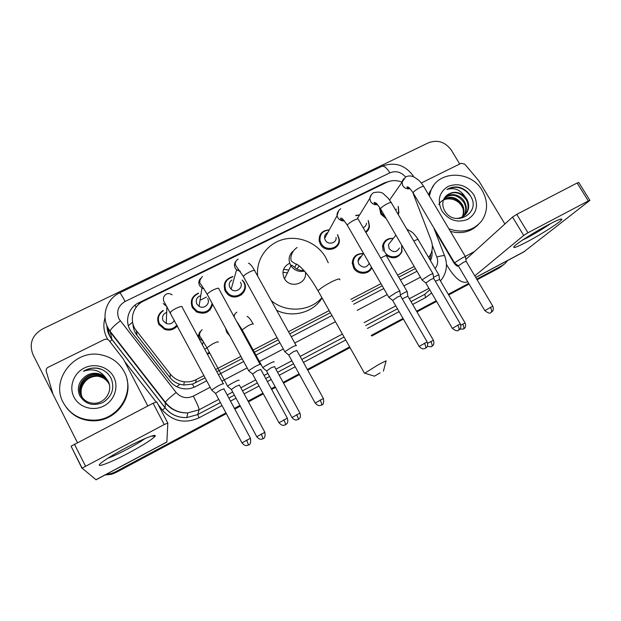 <?xml version="1.0" encoding="UTF-8"?>
<svg xmlns="http://www.w3.org/2000/svg" width="621" height="621" viewBox="0 0 621 621"><rect width="100%" height="100%" fill="white"/><g stroke="black" fill="none" stroke-linecap="round" stroke-linejoin="round"><path stroke-width="0.93" d="M371.769 267.682C369.06 274.963 357.37 275.103 353.613 267.861L352.247 262.869C352.992 256.426 356.695 253.337 363.347 253.601M244.542 334.525L244.061 335.037M229.754 335.876L226.851 332.476L225.602 328.23M209.619 353.178L207.484 354.343M401.764 245.217L401.973 251.676C398.278 258.421 392.946 259.562 385.975 255.091M209.882 308.87L210.201 309.755M212.654 304.375C210.123 312.379 204.759 314.894 196.578 311.936L192.409 307.698C189.847 301.006 191.866 296.132 198.472 293.089M177.358 325.878C173.919 329.798 169.665 330.962 164.596 329.394L158.86 324.387C156.476 318.62 157.913 313.962 163.168 310.407M337.622 234.676L339.314 239.434C340.696 249.533 325.07 253.422 320.327 244.084L319.21 241.165C318.728 234.117 322.089 230.352 329.293 229.871M241.305 293.772L241.577 294.641M242.454 280.358L244.03 282.027C249.883 291.482 236.058 302.047 227.775 294.346L225.314 291.334C222.652 283.813 225.182 278.883 232.906 276.547M368.3 220.509L369.495 226.129C369.2 228.769 367.997 230.888 365.893 232.495M398.24 206.42L398.915 212.685L398.24 214.524M386.301 218.708L380.751 214.035L379.563 207.274M243.16 291.754L243.525 292.561M132.925 323.758C133.049 328.059 134.4 331.917 136.985 335.317L170.1 377.684C172.661 380.875 175.906 383.064 179.842 384.236L183.808 385.02L192.487 384.112L205.124 377.847M216.838 371.762L242.105 358.627M253.655 352.619L278.278 339.827M289.697 333.888L330.388 312.736M352.06 301.472L382.202 285.8M398.791 277.176L415.387 268.551M401.787 182.062C396.493 180.043 391.416 180.16 386.565 182.403L143.63 301.053C132.475 306.122 128.663 321.344 136.395 330.706L170.27 374.028C173.864 378.461 178.53 381.046 184.266 381.783C188.505 382.225 192.51 381.48 196.29 379.555L203.921 375.596M428.606 257.467L430.384 254.789C432.721 250.147 432.961 245.256 431.09 240.117L413.144 193.457M215.634 369.518L240.901 356.4M252.444 350.407L277.067 337.63M288.486 331.707L329.177 310.585M350.849 299.338L380.991 283.696M397.58 275.087L414.176 266.471M197.385 335.534L198.813 334.789M383.18 251.125L382.606 245.637C384.104 240.42 387.659 238.014 393.287 238.41M355.686 215.409L359.598 214.928M191.936 306.689L192.533 305.959M158.836 324.341L159.31 323.471M224.6 289.712L225.299 289.122M389.367 181.324L384.407 182.869L138.762 302.792C127.763 307.791 123.99 322.796 131.598 332.018L169.968 381.139C173.647 385.664 178.437 388.234 184.321 388.831C188.303 389.134 192.068 388.381 195.607 386.565L206.692 380.789M507.636 260.533L505.028 263.583L502.21 265.54L476.726 279.132M52.855 393.916L32.967 354.56C28.9 343.762 32.067 335.239 42.469 328.983L428.544 142.745C437.689 139.453 445.304 141.953 451.405 150.259L459.703 164.014M225.943 412.903L115.296 471.921L111.05 473.621L106.222 474.374M468.708 283.409L448.284 294.3M436.206 300.743L416.567 311.222M403.021 318.449L371.327 335.356M349.646 346.914L307.348 369.479M299.105 373.873L283.137 382.396M275.134 386.666L271.276 388.723M262.931 393.171L248.035 401.119M239.931 405.443L234.412 408.385M503.367 264.895L476.92 279.458L500.557 266.844L503.763 264.585M226.331 413.617L115.809 472.604L115.553 472.263L111.338 473.955L105.586 474.716L111.338 473.955L115.553 472.263L226.137 413.26L115.553 472.263L115.296 471.921M468.902 283.735L448.478 294.633L468.902 283.735M436.4 301.076L416.761 311.556L436.4 301.076M403.215 318.783L371.521 335.689L403.215 318.783M349.84 347.263L307.542 369.829L349.84 347.263M299.299 374.23L283.331 382.746L299.299 374.23M275.328 387.015L271.47 389.072L275.328 387.015M263.125 393.528L248.229 401.477L263.125 393.528M240.125 405.8L234.606 408.742L240.125 405.8M430.454 260.603C431.929 257.482 432.426 254.152 431.921 250.612M218.413 374.688L243.68 361.523M255.231 355.507L279.854 342.676M291.265 336.729L331.963 315.53M353.636 304.243L383.778 288.54M400.366 279.9L416.97 271.253M138.762 302.792L138.894 304.073L139.298 303.879M430.71 254.144L429.957 259.757M502.102 265.897L498.919 268.14L477.114 279.776M469.088 284.061L448.673 294.959M436.594 301.402L416.955 311.882M403.409 319.116L371.715 336.031M350.034 347.605L307.737 370.17M299.493 374.572L283.525 383.095M275.522 387.364L271.664 389.429M263.32 393.885L248.423 401.834M240.311 406.157L234.8 409.099M115.809 472.604L111.617 474.289L105.034 475.011M206.444 297.079L200.707 299.935M429.375 196.003L430.858 190.663C438.115 170.03 470.997 170.131 482.23 190.515C488.168 201.266 487.99 211.388 481.702 220.89C473.303 230.826 462.358 233.457 448.851 228.784M428.684 194.847L429.53 192.37L433.629 185.57M473.815 194.769C478.775 205.147 476.773 213.329 467.815 219.322C457.522 223.211 448.874 220.408 441.88 210.93C436.998 200.428 439.07 192.254 448.106 186.401C458.321 182.652 466.899 185.438 473.815 194.769M444.52 210.535C454.137 228.093 481.151 213.515 470.928 196.717C468.343 192.044 464.539 188.939 459.501 187.402C454.875 186.455 450.699 187.162 446.973 189.514C454.176 187.231 460.184 189.599 464.997 196.624C458.919 191.408 452.888 190.926 446.918 195.165C442.369 199.31 441.57 204.433 444.52 210.535M465.082 214.858L466.154 213.445C468.645 209.199 468.731 204.736 466.387 200.063C460.704 192.277 454.215 190.647 446.918 195.165M455.744 218.445C460.479 218.421 464.143 216.543 466.744 212.817C469.251 208.563 469.329 204.092 466.976 199.411L464.997 196.624M463.771 215.976L463.794 215.937C466.278 211.722 466.355 207.29 464.034 202.648C458.088 194.676 451.49 193.216 444.232 198.254M464.112 215.72L464.384 215.316C466.868 211.093 466.945 206.653 464.617 202.011C460.58 194.218 449.371 192.036 444.349 198.052M462.288 216.915C463.934 212.987 463.74 209.075 461.713 205.202C456.683 198.037 450.629 196.174 443.573 199.613M462.668 216.698C464.524 212.677 464.399 208.633 462.296 204.565C457.056 197.206 450.869 195.429 443.728 199.232M438.822 204.604C442.843 196.259 456.652 197.292 461.682 206.056L463.119 208.943M478.349 224.569C470.842 231.998 461.519 234.264 450.388 231.369M470.687 196.283C463.926 187.402 456.024 185.143 446.973 189.514M548.475 224.693C557.417 220.036 561.881 218.25 561.865 219.345C561.601 221.348 541.76 234.109 527.237 241.74C516.105 247.531 511.859 248.974 514.506 246.056C518.069 242.493 535.504 231.501 548.475 224.693M522.509 240.11L527.664 237.509C536.42 232.805 544.12 228.14 550.749 223.506M421.294 182.985L461.17 163.292L464.764 164.154L478.628 180.564L504.904 223.987M446.437 264.352L448.3 267.504C455.542 278.922 461.908 283.743 467.388 281.973L467.722 281.748M523.751 251.947L589.911 200.366L588.328 200.94L577.142 183.001L578.756 182.489L589.841 200.257M527.966 232.766L523.689 235.429L512.542 217.063L516.765 214.354L527.966 232.766L588.328 200.94M474.809 275.887L523.689 235.429M516.765 214.354L577.142 183.001M512.542 217.063L465.851 259.384M458.445 266.075C457.095 266.518 455.511 265.314 453.695 262.466L434.871 230.632M380.122 372.833L374.447 376.171L380.122 372.833M364.76 373.198L378.073 364.869C384.407 361.461 387.062 360.25 386.037 361.22M289.712 263.219C283.285 266.549 281.476 271.602 284.294 278.394L284.511 278.775C290.279 289.277 307.931 283.448 305.284 272.006M282.897 272.347L286.98 272.743M257.661 276.066C255.844 259.5 267.046 243.673 283.106 239.496C299.143 235.212 317.572 243.036 325.777 257.56L328.237 262.799M321.903 297.684C309.988 311.587 286.118 313.131 271.307 300.696M322.066 297.971C313.419 312.487 292.716 318.247 276.64 310.321M296.481 263.979L294.727 267.527M288.307 269.956L283.533 269.367M299.306 265.967L297.211 268.505M385.33 217.047L381.573 213.345L380.293 208.423M465.533 256.861C465.859 256.294 464.687 256.69 462.024 258.057L454.805 262.629L454.782 263.149M492.725 306.06L466.161 261.332L463.631 262.217L458.329 265.881M396.283 209.153L395.818 210.403M398.146 206.545L398.635 212.048L397.914 213.966M357.424 217.917L357.944 217.606M355.88 215.666L359.505 215.083M433.07 273.923C433.411 273.318 432.162 273.745 429.336 275.188L422.202 279.729L422.28 280.18M460.246 323.758L433.691 278.433L430.997 279.372L425.827 282.966M366.506 223.25C366.274 225.392 365.14 226.875 363.114 227.69M368.191 220.672L369.153 225.594C368.858 228.21 367.64 230.275 365.49 231.796M336.039 237.385C336.993 243.176 328.035 245.512 325.303 240.164L324.643 238.363C324.325 235.654 325.388 233.706 327.841 232.526M337.514 234.862L338.911 239.015C340.254 248.516 325.559 252.196 321.096 243.416L320.04 240.645C319.582 234.202 322.633 230.67 329.192 230.057M399.932 291.334C400.297 290.698 398.969 291.148 395.957 292.685L388.917 297.187L389.08 297.575M427.093 341.829L400.537 295.899L397.681 296.892L392.635 300.417M240.498 282.307C243.851 287.756 235.778 293.71 231.159 289.169L229.894 287.577C228.544 284.48 229.234 281.95 231.967 279.978M242.159 280.024L243.564 281.965C249.06 290.861 236.034 300.781 228.264 293.5L225.99 290.706C223.498 283.805 225.772 279.186 232.821 276.865M224.841 290.349L225.532 289.735M296.357 345.726C296.582 345.105 294.952 345.687 291.466 347.457L284.837 351.711L285.132 352.037M296.9 350.454L293.376 351.734L288.711 355.033M240.777 294.168L241.033 295.053M243.37 291.754L243.649 292.375M207.655 298.631C210.69 303.607 204.014 309.607 199.062 306.316L196.841 304.003C195.359 299.951 196.671 297.141 200.785 295.588M212.118 303.382C210.022 311.307 204.953 313.861 196.927 311.036L193.053 307.084C190.663 300.968 192.448 296.434 198.41 293.477M192.238 307.364L192.813 306.611M260.378 364.605C260.447 364.053 258.685 364.698 255.115 366.522L248.633 370.652L248.943 370.993M260.882 369.402L257.086 370.815L252.537 374.044M209.401 309.398L209.696 310.298M174.377 320.304C172.584 323.518 169.875 324.597 166.249 323.525L163.137 320.746C161.708 317.036 162.811 314.265 166.451 312.433M176.923 325.07C173.694 328.843 169.657 329.976 164.821 328.47L159.465 323.782C157.26 318.55 158.495 314.242 163.168 310.857M159.24 325.039L159.481 324.511M223.599 383.887C223.506 383.421 221.619 384.127 217.948 385.998L211.629 390.019L211.94 390.376M224.072 388.769L219.997 390.322L215.557 393.473M399.435 248.035C396.571 252.6 393.14 252.794 389.119 248.617L388.459 244.612L391.137 241.165M401.632 245.38L401.709 251.031C399.738 258.282 388.342 258.817 384.663 251.8L383.522 245.365C384.865 240.645 388.078 238.379 393.163 238.573M465.075 322.904L439.567 279.45L435.36 281.282M438.969 275.111C439.148 274.521 437.331 275.289 433.512 277.408M370.815 269.398L370.434 268.839M369.278 263.358C366.374 268.078 362.874 268.319 358.783 264.072L358.014 261.061C358.177 258.771 359.318 257.172 361.43 256.279M371.436 267.115C368.858 273.9 357.937 273.993 354.42 267.216L353.139 262.489C353.807 256.62 357.16 253.725 363.215 253.787M433.365 340.207L407.865 296.186L402.237 298.833M407.275 291.808C407.275 291.21 404.97 292.243 400.366 294.905M274.047 361.95C275.289 360.351 264.041 366.18 262.838 367.764L263.102 368.067M228.062 332.747L227.1 330.977M274.544 366.537L271.004 367.873L266.572 370.97M225.897 330.054L226.339 329.588M241.949 329.495L241.414 330.178M244.154 333.803L243.673 334.315M239.023 380.363C239.978 378.926 228.823 384.678 227.612 386.254L227.884 386.565M197.602 335.938L198.782 335.278M239.489 385.02L235.693 386.487L231.361 389.522M206.925 348.21L204.658 349.08M209.215 352.425L207.065 353.559M126.358 447.625C143.226 438.674 157.377 433.163 155.04 436.245C152.145 439.497 143.335 445.086 128.609 453.012C109.933 463.002 93.554 469.134 101.114 462.979C105.865 459.191 114.287 454.075 126.358 447.625M107.775 458.298C112.688 456.482 119.038 453.532 126.824 449.441C134.703 445.241 140.765 441.632 145.011 438.589M77.4 442.54L53.018 394.304L46.233 371.226C45.884 369.542 46.49 368.245 48.058 367.329L104.685 339.361L107.169 339.136L108.83 340.254L123.331 358.992L147.821 405.971M166.855 442.074L167.833 423.095L164.223 424.539L153.092 403.231L156.74 401.903L167.81 423.048M96.061 479.785L82.119 468.141L164.223 424.539M81.995 468.319L71.073 446.22L153.092 403.231M63.202 402.532C50.014 378.942 75.809 348.187 101.999 355.041C111.982 357.378 119.379 362.92 124.177 371.676C135.51 391.447 118.774 419.625 94.625 420.169C80.427 420.339 69.948 414.455 63.202 402.532M113.721 376.97C119.022 386.999 114.419 400.63 103.738 406.025C93.134 411.576 79.092 407.376 73.961 397.083C68.675 386.875 73.573 373.26 84.239 368.043C94.827 362.68 108.574 366.856 113.721 376.97M84.681 376.931C78.642 382.039 76.934 388.164 79.558 395.305C85.023 404.224 92.863 406.6 103.086 402.431C112.013 396.408 114.753 388.505 111.291 378.732C108.675 373.4 104.413 369.945 98.514 368.369L97.808 368.245C92.684 367.516 87.887 368.525 83.431 371.288C92.808 368.067 100.299 370.31 105.912 378.01C103.513 375.457 100.54 373.92 96.992 373.392L97.07 373.586C92.63 372.949 88.5 374.067 84.681 376.931C88.322 374.028 92.42 372.848 96.992 373.392M109.11 383.747L108.659 382.792C106.331 378.5 102.651 375.899 97.637 374.968C86.203 372.701 75.63 385.99 81.258 395.903L81.561 396.47M108.9 383.087L108.194 381.473C105.842 377.149 102.131 374.517 97.07 373.586M109.063 383.584L108.543 382.458C106.207 378.166 102.527 375.558 97.497 374.626C86.04 372.344 75.444 385.672 81.079 395.6C83.812 400.452 88.073 403.006 93.856 403.27C104.965 403.743 113.426 390.601 108.077 381.139L105.912 378.01M109.249 384.244L109.009 383.762C106.688 379.501 103.039 376.916 98.048 375.992C86.692 373.741 76.197 386.953 81.786 396.803L81.84 396.904M109.288 384.415L109.125 384.081C106.812 379.835 103.164 377.25 98.188 376.334C86.886 374.09 76.406 387.217 81.933 397.052M82.282 397.549C80.668 393.784 80.668 389.972 82.259 386.115C80.629 390.004 80.614 393.792 82.228 397.471M82.259 386.115C85.644 378.981 91.326 375.689 99.306 376.241M127.026 379.578C132.304 398.589 115.863 420.192 95.005 420.805C83.098 421.116 73.588 416.738 66.47 407.679M101.906 369.526L97.877 368.416C92.925 367.601 88.112 368.556 83.431 371.288M128.337 325.715L132.576 322.214M429.794 255.813L430.687 255.673M194.109 387.271L192.487 384.112M176.806 386.728L179.842 384.236M136.154 307.224L134.998 305.167M195.576 382.815L196.29 379.555M170.1 377.684L170.27 374.028M136.985 335.317L136.395 330.706M383.863 183.715L384.407 182.869M405.567 177.032C401.104 171.916 395.872 170.519 389.864 172.832L125.124 301.472C118.114 305.749 116.08 311.587 119.022 319L176.154 392.503C180.959 397.774 186.673 398.977 193.294 396.113L210.162 387.279M413.322 176.007C404.993 164.798 394.475 161.584 381.768 166.358C384.011 165.644 386.704 167.802 389.864 172.832M218.739 399.419L199.093 409.79L187.798 412.918C178.545 413.151 171.016 409.744 165.194 402.695L109.979 331.738L107.526 327.919M106.936 325.676L109.614 335.767L111.982 339.454L110.01 331.164C111.027 328.688 114.443 325.272 120.272 320.925M431.657 292.957L425.532 297.622L412.655 304.461M399.101 311.649L367.415 328.462M345.734 339.966L303.436 362.408M295.192 366.786L279.225 375.263M271.23 379.501L267.372 381.55M259.027 385.983L244.131 393.885M236.027 398.185L230.507 401.112M222.046 405.606L199.077 417.793C184.957 424.003 172.762 421.465 162.492 410.163L158.114 404.527M156.088 401.919L124.542 361.313M107.712 339.345C103.73 332.452 102.853 325.194 105.065 317.579M502.21 265.54L498.919 268.14M435.135 268.582C437.758 265.167 438.325 261.317 436.827 257.024C442.618 255.363 445.311 255.231 444.9 256.62C447.694 264.864 446.631 272.425 441.71 279.318L440.413 280.886M429.794 289.766L424.849 294.292L425.532 297.622M381.768 166.358L119.69 292.864C107.091 298.623 101.27 314.808 107.619 327.213L110.01 331.164L165.349 402.276L165.093 407.756C170.69 414.533 177.932 417.809 186.828 417.576L197.695 414.564L220.408 402.54M109.948 341.69L111.982 339.454L165.093 407.756L162.492 410.163M193.294 396.113C197.098 403.456 199.03 408.02 199.093 409.79L197.695 414.564L199.077 417.793M428.971 288.354L409.332 298.724M395.787 305.881L364.092 322.625M342.412 334.082L300.122 356.423M291.878 360.778L275.91 369.208M267.915 373.438L264.057 375.472M255.712 379.881L240.824 387.752M232.72 392.03L227.201 394.948M228.87 398.053L234.389 395.135M242.493 390.842L257.381 382.963M265.726 378.538L269.584 376.497M277.587 372.266L293.554 363.813M301.798 359.443L344.088 337.056M365.769 325.575L397.456 308.792M411.009 301.62L424.849 294.292M436.827 257.024L432.27 245.179M221.883 381.147L247.15 367.919M258.701 361.872L283.331 348.986M294.742 343.009L335.441 321.709M357.122 310.368L387.263 294.587M403.852 285.908L420.448 277.214M106.859 325.497C107.045 330.729 108.753 335.418 111.974 339.578L165.062 407.842C170.674 414.595 177.932 417.84 186.828 417.576L187.798 412.918C178.584 413.035 171.101 409.487 165.349 402.276C166.754 400.258 170.356 396.998 176.154 392.503M119.69 292.864C120.303 292.965 122.112 295.837 125.124 301.472M475.725 277.44L524.753 251.319M453.695 262.466L454.153 262.225M465.261 256.403L474.467 251.575M339.741 279.807C340.386 278.192 337.514 278.945 331.14 282.066C324.387 285.652 320.032 288.602 318.084 290.907L318.581 291.792M292.638 251.474C288.788 255.448 288.097 260.013 290.589 265.167L290.822 265.563C294.214 270.391 298.779 272.239 304.515 271.121M458.22 265.703L484.784 310.57C488.137 313.155 490.163 313.799 490.862 312.51L491.234 312.316C491.467 311.858 494.471 311.183 492.771 306.137L484.83 310.647M490.357 307.263C491.708 309.77 491.972 311.47 491.149 312.363L491.025 312.433M465.377 256.597L423.91 186.805C424.081 185.997 422.831 186.23 420.153 187.495L419.819 187.666C416.194 189.638 413.928 191.315 413.027 192.712L413.314 193.193M410.046 188.699C407.011 189.304 404.582 188.295 402.765 185.648L401.981 181.774L403.596 178.755M457.731 325.031C459.09 327.57 459.4 329.27 458.663 330.116L458.787 330.046C459.175 329.425 461.877 329.083 460.293 323.844L452.329 328.354M421.993 279.962L425.688 282.803L452.282 328.268C458.492 333.43 458.966 328.804 458.647 330.131L458.546 330.178M432.907 273.644L391.455 202.958C391.641 202.097 390.306 202.337 387.465 203.688L387.124 203.859C383.584 205.776 381.372 207.406 380.494 208.765L380.797 209.277M377.56 204.643C374.61 205.054 372.29 203.999 370.605 201.468L369.767 198.448L371.459 194.513M424.407 343.188C425.773 345.757 426.138 347.442 425.494 348.249L425.633 348.171C426.076 347.512 428.7 347.178 427.139 341.915L419.144 346.425M392.511 300.207L419.09 346.339C422.769 350.306 424.36 348.443 425.261 348.365L425.393 348.303M399.761 291.039L358.34 219.438C358.534 218.53 357.122 218.786 354.094 220.207L353.745 220.385C350.291 222.248 348.133 223.839 347.286 225.159L347.597 225.702M344.36 220.89C341.534 221.099 339.345 220.013 337.785 217.606L337.071 215.681L338.662 210.612M288.579 354.793L315.142 402.944C318.93 407.182 320.63 405.125 321.468 405.102L321.639 405.016C320.296 404.558 324.667 406.701 323.401 398.472L315.196 403.045M320.071 400.025C321.468 402.687 321.996 404.349 321.647 405.008L321.585 405.039M296.108 345.47L254.835 270.958C255.052 269.887 253.345 270.205 249.696 271.905L249.324 272.091C246.126 273.791 244.131 275.25 243.347 276.454L243.696 277.09M240.311 271.447L236.585 269.77L235.219 268.062C233.985 265.516 234.257 263.172 236.042 261.037M252.405 373.795L278.945 422.653C282.78 427 284.558 424.842 285.35 424.842L285.738 424.624C286.32 423.871 288.788 423.522 287.321 418.15L279.008 422.761M283.758 419.812C285.163 422.505 285.745 424.151 285.505 424.756L285.458 424.787M260.075 364.387L218.871 288.858C219.097 287.74 217.272 288.082 213.391 289.883L213.011 290.069C209.89 291.723 207.95 293.135 207.189 294.3L207.546 294.959M204.045 288.897L201.98 288.082L199.589 285.59C198.394 283.106 198.635 280.793 200.327 278.643M215.425 393.217L241.934 442.804C245.598 447.244 247.864 444.978 248.439 445.016L248.555 444.954C247.181 444.481 251.621 446.709 250.442 438.255L241.996 442.913M246.63 440.041L248.524 444.97M223.265 383.724L182.139 307.139C182.364 305.974 180.416 306.347 176.286 308.249L175.906 308.443C172.863 310.05 170.969 311.416 170.224 312.534L170.589 313.217M166.948 306.634L163.191 303.49M459.765 329.246L463.615 328.959C463.724 328.618 466.798 327.88 465.121 322.974L460.821 325.163M462.668 324.131C463.972 326.561 464.26 328.183 463.545 329.006L463.437 329.06M438.83 274.87L418.205 239.745C418.414 239.062 417.079 239.45 414.199 240.909L413.827 241.103M430.803 341.503C432.115 343.964 432.457 345.579 431.82 346.363L431.905 346.308C432.138 345.866 435.034 345.237 433.411 340.285L427.675 343.281M427.357 346.254C433.109 347.628 431.587 345.718 431.805 346.371L431.719 346.409M407.128 291.552L386.51 255.999C386.736 255.27 385.323 255.681 382.28 257.218L380.696 258.088M266.448 370.76L291.94 417.444C295.441 421.612 297.568 419.462 298.119 419.501L298.383 419.354C298.903 418.717 301.464 418.119 299.966 413.105L291.994 417.537M296.613 414.681C297.964 417.258 298.499 418.841 298.235 419.439L298.181 419.47M253.352 324.201C253.352 323.502 251.544 324.053 247.934 325.862L242.136 329.829L242.384 330.279M233.729 316.097L235.149 313.683M238.627 323.976L237.928 323.797M231.245 389.297L256.714 436.648C260.215 440.926 262.567 438.643 262.955 438.737L263.056 438.682C261.674 438.348 266.036 440.204 264.849 432.27L256.768 436.742M263.063 438.682L261.278 433.955M218.351 342.093C218.196 341.465 216.271 342.078 212.576 343.925L206.925 347.776L207.173 348.249M203.3 341.457L199.512 338.367C198.324 335.86 198.604 333.524 200.35 331.366M95.929 479.761L166.933 441.935M74.388 444.1L85.473 466.06M183.808 385.02L184.266 381.783M111.05 473.621L111.617 474.289M444.574 255.782L433.745 227.736M430.858 190.663L429.53 192.37M466.744 212.824L466.146 213.453M464.376 215.324L463.794 215.937M559.754 219.399L561.865 219.345M475.764 277.509L524.178 251.715M374.447 376.171L364.302 373.058M297.125 247.492C290.76 251.691 290.209 258.957 291.311 260.952C292.949 262.45 295.099 263.731 297.754 264.787C303.816 269.219 310.593 277.929 318.084 290.907L364.356 373.019M284.511 278.775L291.233 265.159C293.275 265.454 296.077 269.219 297.389 269.235C298.965 270.143 301.123 270.523 303.863 270.383M383.405 371.164L385.983 361.259M423.623 186.331C423.84 186.665 422.396 184.049 419.004 180.455L414.502 177.233C411.335 175.634 408.416 175.533 405.73 176.931L389.577 200.047M380.036 208.004L379.384 208.99M409.72 188.373C407.679 188.171 406.786 187.666 407.034 186.867C408.036 187.457 407.85 185.291 413.027 192.712L454.549 262.9M458.197 265.734L454.518 262.947M466.107 261.146L465.494 256.908M391.152 202.446L388.226 198.293L384.065 194.396C382.225 192.145 378.717 191.571 373.563 192.681C371.42 194.117 370.155 196.042 369.767 198.448L357.587 218.181M377.226 204.278C374.874 203.913 373.865 203.284 374.199 202.376L375.705 202.92C376.078 202.756 377.669 204.705 380.494 208.765L422.024 279.916M433.629 278.239L433.023 273.97M324.643 238.363L337.071 215.681C336.807 213.182 338.026 210.868 340.735 208.749M320.04 240.645L319.388 241.864M344.034 220.502C341.581 220.044 340.432 219.244 340.587 218.095C341.767 218.794 340.991 216.023 347.286 225.159L388.816 297.296M392.488 300.246L388.785 297.343M400.475 295.689L399.885 291.389M248.431 263.149C250.17 263.739 252.18 266.13 254.478 270.321M238.099 259.004C235.103 261.402 234.474 263.816 236.221 266.246L243.347 276.454L284.837 351.711M240.079 271.105L236.585 269.77L231.159 289.169M228.264 293.5L227.985 294.525M288.548 354.832L284.791 351.765M323.347 398.372L296.854 350.516M202.423 276.469C199.357 280.125 198.961 282.873 201.227 284.697L207.189 294.3L248.633 370.652M203.89 288.656L201.98 288.082L199.062 306.316M196.927 311.036L196.772 312.045M252.374 373.826L248.594 370.706M287.259 418.042L260.804 369.511M211.629 390.019L164.65 302.73C163.727 301.666 161.871 297.366 165.986 294.307C167.654 293.205 169.696 293.368 172.11 294.812M166.909 306.572L166.249 323.525M164.821 328.47L164.813 329.472M215.394 393.248L211.582 390.073M250.387 438.147L223.964 388.909M417.995 239.395C418.313 239.419 413.85 233.387 412.111 232.192L406.786 229.095M388.459 244.612L395.872 235.103M383.522 245.365L382.466 246.754M439.513 279.271L438.938 275.157M358.014 261.061L363.518 253.36M353.139 262.489L352.286 263.7M407.803 296.007L407.236 291.854M247.049 316.376C248.804 317.145 250.799 319.636 253.034 323.867M262.838 367.764L242.136 329.829L236.213 320.653M234.249 317.052C234.063 315.165 234.924 313.52 236.842 312.115M238.526 323.828L237.859 323.665M266.425 370.791L262.799 367.811M299.912 413.012L274.49 366.607M227.612 386.254L206.925 347.776L200.925 337.723C198.805 335.418 199.209 332.724 202.135 329.65M203.292 341.441L202.415 344.896M231.214 389.328L227.565 386.301M264.802 432.177L239.411 385.136M151.493 436.089L155.04 436.245M96.022 479.808L166.902 442.051M71.073 446.22L82.119 468.141M94.625 420.169L95.005 420.805"/></g></svg>
